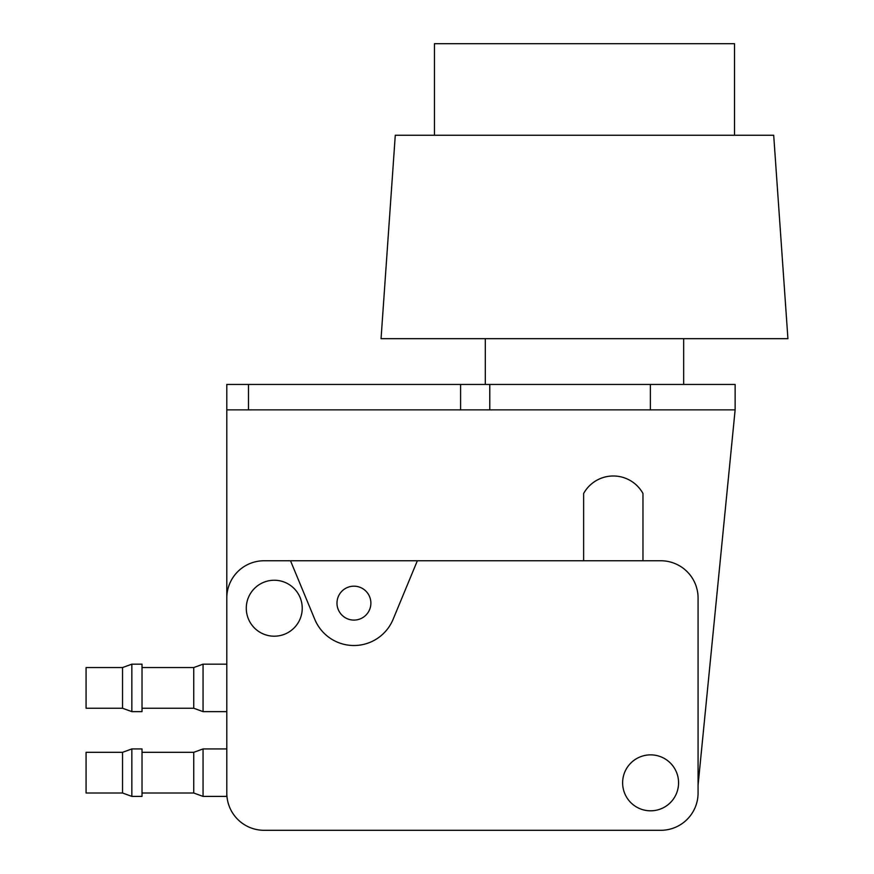 <?xml version="1.0" encoding="UTF-8"?>
<svg xmlns="http://www.w3.org/2000/svg" width="874" height="874" viewBox="0 0 874 874"><rect width="100%" height="100%" fill="white"/><g stroke="black" fill="none" stroke-linecap="round" stroke-linejoin="round"><path stroke-width="1.31" d="M336.982 603.136A16.956 16.956 0 0 0 353.937 620.092A16.956 16.956 0 0 0 370.882 603.136A16.956 16.956 0 0 0 353.937 586.181A16.956 16.956 0 0 0 336.982 603.136M622.627 782.831A27.968 27.968 0 0 0 650.606 810.81A27.968 27.968 0 0 0 678.574 782.831A27.968 27.968 0 0 0 650.606 754.863A27.968 27.968 0 0 0 622.627 782.831M246.282 608.217A27.968 27.968 0 0 0 274.25 636.196A27.968 27.968 0 0 0 302.229 608.217A27.968 27.968 0 0 0 274.25 580.249A27.968 27.968 0 0 0 246.282 608.217M290.507 560.758L264.079 560.758A37.298 37.298 0 0 0 226.792 598.045L226.792 793.002A37.298 37.298 0 0 0 264.079 830.3L660.777 830.3A37.298 37.298 0 0 0 698.075 793.002L698.075 598.045A37.298 37.298 0 0 0 660.777 560.758L290.507 560.758L314.782 619.349A42.378 42.378 0 0 0 393.092 619.349L417.357 560.758M642.969 560.758L642.969 493.482A33.9 33.9 0 0 0 583.635 493.482L583.635 560.758M142.025 667.55L193.744 667.55L193.744 708.246L203.052 711.633L226.792 711.633M193.744 667.55L203.052 664.164L203.052 711.633M131.854 664.164L131.854 711.633L142.025 711.633L142.025 664.164L131.854 664.164L122.535 667.55L122.535 708.246L131.854 711.633M122.535 667.55L86.078 667.55L86.078 708.246L122.535 708.246M142.025 752.317L193.744 752.317L193.744 793.002L203.052 796.4L226.792 796.4L226.792 772.66M193.744 752.317L203.052 748.931L203.052 796.4M131.854 748.931L131.854 796.4L142.025 796.4L142.025 748.931L131.854 748.931L122.535 752.317L122.535 793.002L131.854 796.4M122.535 752.317L86.078 752.317L86.078 793.002L122.535 793.002M434.454 135.241L434.454 43.7L734.521 43.7L734.521 135.241M395.277 135.241L773.698 135.241L787.922 338.675L381.053 338.675L395.277 135.241M226.792 608.217L226.792 384.451L735.132 384.451L735.132 409.873L698.075 785.169M226.792 409.873L735.132 409.873M248.478 384.451L248.478 409.873M460.598 384.451L460.598 409.873M489.779 384.451L489.779 409.873M650.376 384.451L650.376 409.873M203.052 664.164L226.792 664.164M142.025 708.246L193.744 708.246M203.052 748.931L226.792 748.931M142.025 793.002L193.744 793.002M683.665 338.675L683.665 384.451M485.31 338.675L485.31 384.451"/></g></svg>

